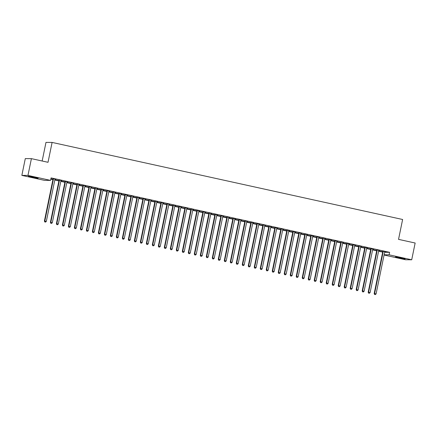 <?xml version="1.0" encoding="UTF-8"?>
<svg xmlns="http://www.w3.org/2000/svg" width="437" height="437" viewBox="0 0 437 437"><rect width="100%" height="100%" fill="white"/><g stroke="black" fill="none" stroke-linecap="round" stroke-linejoin="round"><path stroke-width="0.66" d="M34.534 177.242L38.095 178.23L36.162 178.045L28.394 176.237L34.534 177.242M401.603 257.945L405.165 258.933L403.231 258.748L395.463 256.94L401.603 257.945M50.829 179.159L52.91 179.618M54.805 180.033L58.908 180.934M60.798 181.355L64.9 182.256M66.795 182.671L70.898 183.573M72.793 183.988L76.89 184.889M78.786 185.31L82.888 186.211M84.783 186.626L88.886 187.528M90.781 187.943L94.878 188.844M96.774 189.265L100.876 190.166M102.771 190.581L106.874 191.482M108.769 191.898L112.866 192.799M114.762 193.22L118.864 194.121M120.759 194.536L124.862 195.437M126.757 195.852L130.854 196.754M132.75 197.174L136.852 198.076M138.748 198.491L142.85 199.392M144.745 199.807L148.842 200.709M150.738 201.129L154.84 202.031M156.736 202.446L160.838 203.347M162.728 203.762L166.83 204.663M168.726 205.084L172.828 205.985M174.724 206.401L178.82 207.302M180.716 207.717L184.818 208.618M186.714 209.039L190.816 209.94M192.712 210.355L196.808 211.257M198.704 211.672L202.806 212.573M204.702 212.994L208.804 213.895M210.7 214.31L214.796 215.212M216.692 215.627L220.794 216.528M222.69 216.949L226.792 217.85M228.688 218.265L232.784 219.166M234.68 219.582L238.782 220.483M240.678 220.903L244.78 221.805M246.676 222.22L250.772 223.121M252.668 223.536L256.77 224.438M258.666 224.853L262.768 225.76M264.658 226.175L268.76 227.076M270.656 227.491L274.758 228.393M276.654 228.808L280.756 229.715M282.646 230.13L286.748 231.031M288.644 231.446L292.746 232.347M294.642 232.763L298.739 233.669M300.634 234.085L304.736 234.986M306.632 235.401L310.734 236.302M312.63 236.717L316.727 237.619M318.622 238.039L322.724 238.941M324.62 239.356L328.722 240.257M330.618 240.672L334.715 241.574M336.61 241.994L340.713 242.896M342.608 243.311L346.71 244.212M348.606 244.627L352.703 245.528M354.598 245.949L358.701 246.85M360.596 247.266L364.698 248.167M366.594 248.582L370.691 249.483M372.586 249.904L376.689 250.805M378.584 251.22L382.686 252.122M44.454 180.355L21.85 175.384L27.968 175.417L50.572 180.388L44.454 180.355M27.968 175.417L31.409 158.647L25.291 158.615L21.85 175.384M42.16 161.013L45.978 142.396L52.101 142.424L402.619 219.489L398.544 239.367L415.15 243.016L411.709 259.786L405.591 259.753L384.068 255.022M58.35 180.47L54.86 179.765M58.334 180.552L54.854 179.787M61.661 180.486L59.017 179.995M61.644 180.568L61.038 180.437M70.346 183.103L66.85 182.398M70.33 183.19L66.845 182.426M73.651 183.125L71.007 182.628M73.635 183.207L73.028 183.076A0.634 0.612 90.3 0 0 72.935 183.3L64.305 225.35L62.802 225.017L71.433 182.972A0.634 0.612 90.3 0 0 71.439 182.732L71.422 182.633M82.336 185.741L78.846 185.037M82.32 185.829L78.84 185.064M85.647 185.758L82.997 185.266M85.625 185.845L85.018 185.709M94.326 188.38L90.836 187.675M94.31 188.462L90.83 187.697M97.637 188.396L94.993 187.905M97.62 188.478L97.009 188.347A0.634 0.612 90.3 0 0 96.916 188.576L88.285 230.621L86.788 230.294L95.419 188.243A0.634 0.612 90.3 0 0 95.424 188.003L95.403 187.905M106.322 191.013L102.826 190.308M106.3 191.1L102.821 190.335M109.627 191.035L106.983 190.537M109.611 191.116L109.004 190.985A0.634 0.612 90.3 0 0 108.906 191.209L100.275 233.26L98.778 232.926L107.409 190.882A0.634 0.612 90.3 0 0 107.415 190.641L107.398 190.543M118.312 193.651L114.816 192.946M118.296 193.738L114.816 192.974M121.617 193.667L118.973 193.176M121.601 193.755L120.994 193.618A0.634 0.612 90.3 0 0 120.902 193.848L112.271 235.893L110.769 235.565L119.399 193.52A0.634 0.612 90.3 0 0 119.405 193.274L119.388 193.176M130.302 196.289L126.812 195.585M130.286 196.371L126.806 195.607M133.613 196.306L130.969 195.814M133.596 196.388L132.985 196.257A0.634 0.612 90.3 0 0 132.892 196.486L124.261 238.531L122.764 238.203L131.395 196.153A0.634 0.612 90.3 0 0 131.395 195.913L131.379 195.814M142.298 198.922L138.802 198.218M142.276 199.01L138.797 198.245M145.603 198.939L142.959 198.447M145.587 199.026L144.98 198.895A0.634 0.612 90.3 0 0 144.882 199.119L136.251 241.169L134.754 240.836L143.385 198.791A0.634 0.612 90.3 0 0 143.391 198.551L143.374 198.453M154.288 201.561L150.792 200.856M154.272 201.648L150.787 200.883M157.593 201.577L154.949 201.086M157.577 201.665L156.97 201.528A0.634 0.612 90.3 0 0 156.878 201.757L148.247 243.802L146.745 243.475L155.375 201.43A0.634 0.612 90.3 0 0 155.381 201.184L155.364 201.086M166.262 204.281L162.788 203.495L166.278 204.199M169.589 204.216L166.945 203.724M169.567 204.298L168.961 204.166A0.634 0.612 90.3 0 0 168.868 204.396L160.237 246.441L158.74 246.113L167.371 204.063A0.634 0.612 90.3 0 0 167.371 203.822L167.355 203.724M178.269 206.832L174.778 206.127M178.252 206.919L174.773 206.155M181.579 206.848L178.935 206.357M181.563 206.936L180.956 206.805A0.634 0.612 90.3 0 0 180.858 207.029L172.227 249.079L170.73 248.746L179.361 206.701A0.634 0.612 90.3 0 0 179.367 206.461L179.35 206.362M190.248 209.558L186.768 208.766L190.264 209.47M193.569 209.487L190.925 208.995M193.553 209.574L192.946 209.438A0.634 0.612 90.3 0 0 192.854 209.667L184.223 251.712L182.721 251.384L191.351 209.339A0.634 0.612 90.3 0 0 191.357 209.094L191.34 208.995M202.255 212.109L198.764 211.404M202.238 212.191L198.759 211.426M205.565 212.125L202.915 211.634M205.543 212.207L204.937 212.076A0.634 0.612 90.3 0 0 204.844 212.306L196.213 254.35L194.711 254.023L203.342 211.972A0.634 0.612 90.3 0 0 203.347 211.732L203.331 211.634M214.245 214.742L210.754 214.037M214.228 214.829L210.749 214.064M217.555 214.758L214.911 214.267M217.539 214.846L216.927 214.714M226.24 217.38L222.744 216.676M226.219 217.468L222.739 216.697M229.545 217.397L226.901 216.905M229.529 217.484L228.922 217.347M238.231 220.019L234.735 219.308M238.214 220.101L234.735 219.336M241.535 220.035L238.892 219.543M241.519 220.117L240.913 219.986M250.221 222.652L246.73 221.947M250.204 222.739L246.725 221.974M253.531 222.668L250.887 222.176M253.515 222.755L252.903 222.619A0.634 0.612 90.3 0 0 252.81 222.848L244.179 264.898L242.682 264.565L251.313 222.52A0.634 0.612 90.3 0 0 251.313 222.28L251.297 222.182M262.216 225.29L258.72 224.585M262.195 225.372L258.715 224.607M265.521 225.306L262.877 224.815M265.505 225.394L264.898 225.257M274.207 227.928L270.711 227.218M274.19 228.01L270.705 227.245M277.511 227.945L274.868 227.453M277.495 228.027L276.889 227.895A0.634 0.612 90.3 0 0 276.796 228.125L268.165 270.17L266.663 269.842L275.294 227.792A0.634 0.612 90.3 0 0 275.299 227.551L275.283 227.453M286.197 230.561L282.706 229.857M286.18 230.649L282.701 229.884M289.507 230.578L286.863 230.086M289.485 230.665L288.879 230.528M298.187 233.2L294.696 232.495M298.171 233.282L294.691 232.517M301.497 233.216L298.853 232.724M301.481 233.303L300.874 233.167A0.634 0.612 90.3 0 0 300.776 233.396L292.145 275.441L290.649 275.113L299.279 233.063A0.634 0.612 90.3 0 0 299.285 232.823L299.269 232.724M310.183 235.838L306.687 235.128M310.166 235.92L306.681 235.155M313.487 235.854L310.844 235.357M313.471 235.936L312.865 235.805A0.634 0.612 90.3 0 0 312.772 236.029L304.136 278.079L302.639 277.752L311.27 235.701A0.634 0.612 90.3 0 0 311.275 235.461L311.259 235.363M322.173 238.471L318.682 237.766M322.156 238.558L318.677 237.794M325.483 238.487L322.834 237.996M325.461 238.575L324.855 238.438A0.634 0.612 90.3 0 0 324.762 238.668L316.131 280.718L314.629 280.385L323.26 238.34A0.634 0.612 90.3 0 0 323.265 238.099L323.249 238.001M334.163 241.109L330.672 240.405M334.147 241.191L330.667 240.426M337.473 241.126L334.829 240.634M337.457 241.213L336.845 241.077A0.634 0.612 90.3 0 0 336.752 241.306L328.121 283.351L326.625 283.023L335.255 240.973A0.634 0.612 90.3 0 0 335.261 240.732L335.239 240.634M346.159 243.748L342.663 243.038M346.137 243.83L342.657 243.065M349.463 243.764L346.82 243.267M349.447 243.846L348.841 243.715A0.634 0.612 90.3 0 0 348.742 243.939L340.112 285.989L338.615 285.661L347.246 243.611A0.634 0.612 90.3 0 0 347.251 243.371L347.235 243.272M358.149 246.381L354.653 245.676M358.132 246.468L354.647 245.703M361.454 246.397L358.81 245.905M361.437 246.484L360.831 246.348A0.634 0.612 90.3 0 0 360.738 246.577L352.107 288.628L350.605 288.294L359.236 246.25A0.634 0.612 90.3 0 0 359.241 246.009L359.225 245.905M370.123 249.101L366.648 248.314L370.139 249.019M373.449 249.035L370.805 248.544M373.433 249.117L372.821 248.986A0.634 0.612 90.3 0 0 372.728 249.216L364.097 291.261L362.601 290.933L371.232 248.882A0.634 0.612 90.3 0 0 371.232 248.642L371.215 248.544M382.129 251.652L378.639 250.947M382.113 251.739L378.633 250.975M385.439 251.674L382.796 251.177M385.423 251.756L384.817 251.625A0.634 0.612 90.3 0 0 384.718 251.849L376.088 293.899L374.591 293.566L383.222 251.521A0.634 0.612 90.3 0 0 383.227 251.28L383.211 251.182M384.626 252.307L389.613 252.329L51.085 177.903L50.572 180.388M379.442 250.352L376.798 249.86M379.425 250.439L378.819 250.303M376.137 250.335L372.641 249.631M376.12 250.423L372.635 249.658M367.451 247.719L364.808 247.222M367.435 247.801L366.829 247.67A0.634 0.612 90.3 0 0 366.73 247.894L358.1 289.944L356.603 289.616L365.234 247.566A0.634 0.612 90.3 0 0 365.239 247.326L365.223 247.227M364.147 247.697L360.651 246.992M364.125 247.784L360.645 247.02M355.461 245.081L352.817 244.589M355.445 245.162L354.833 245.031M352.151 245.064L348.66 244.359M352.135 245.146L348.655 244.381M343.471 242.442L340.822 241.951M343.449 242.53L342.843 242.393M340.161 242.426L336.665 241.721M340.144 242.513L336.665 241.748M331.475 239.809L328.832 239.312M331.459 239.891L330.853 239.76M328.171 239.793L324.675 239.083M328.149 239.875L324.669 239.11M319.485 237.171L316.841 236.679M319.469 237.258L318.863 237.122M316.175 237.154L312.684 236.45M316.159 237.236L312.679 236.472M307.495 234.532L304.851 234.041M307.473 234.62L306.867 234.483A0.634 0.612 90.3 0 0 306.774 234.713L298.143 276.763L296.641 276.43L305.272 234.385A0.634 0.612 90.3 0 0 305.277 234.145L305.261 234.046M304.185 234.516L300.694 233.811M304.168 234.603L300.689 233.839M295.499 231.9L292.856 231.402M295.483 231.981L294.877 231.85A0.634 0.612 90.3 0 0 294.784 232.08L286.153 274.125L284.651 273.797L293.282 231.747A0.634 0.612 90.3 0 0 293.287 231.506L293.271 231.408M292.195 231.883L288.699 231.173M292.178 231.965L288.693 231.2M283.509 229.261L280.865 228.77M283.493 229.349L282.886 229.212A0.634 0.612 90.3 0 0 282.788 229.441L274.157 271.486L272.661 271.159L281.291 229.114A0.634 0.612 90.3 0 0 281.297 228.868L281.281 228.77M280.183 229.327L276.708 228.54L280.199 229.245M271.519 226.623L268.875 226.131M271.503 226.71L270.891 226.574A0.634 0.612 90.3 0 0 270.798 226.803L262.167 268.853L260.671 268.52L269.301 226.475A0.634 0.612 90.3 0 0 269.301 226.235L269.285 226.137M268.209 226.606L264.718 225.902M268.192 226.694L264.713 225.929M259.523 223.99L256.88 223.498M259.507 224.072L258.901 223.941A0.634 0.612 90.3 0 0 258.808 224.17L250.177 266.215L248.675 265.887L257.306 223.837A0.634 0.612 90.3 0 0 257.311 223.597L257.295 223.498M256.219 223.973L252.723 223.263M256.202 224.055L252.717 223.291M247.533 221.351L244.889 220.86M247.517 221.439L246.91 221.302A0.634 0.612 90.3 0 0 246.812 221.532L238.181 263.577L236.685 263.249L245.315 221.204A0.634 0.612 90.3 0 0 245.321 220.958L245.304 220.86M244.228 221.335L240.732 220.63M244.207 221.422L240.727 220.652M235.543 218.713L232.899 218.221M235.527 218.8L234.915 218.669A0.634 0.612 90.3 0 0 234.822 218.893L226.191 260.944L224.694 260.61L233.325 218.566A0.634 0.612 90.3 0 0 233.325 218.325L233.309 218.227M232.233 218.697L228.742 217.992M232.216 218.784L228.737 218.019M223.553 216.08L220.903 215.588M223.531 216.162L222.925 216.031A0.634 0.612 90.3 0 0 222.832 216.26L214.201 258.305L212.699 257.977L221.33 215.927A0.634 0.612 90.3 0 0 221.335 215.687L221.319 215.588M220.243 216.064L216.752 215.359M220.226 216.146L216.747 215.381M211.557 213.442L208.913 212.95M211.541 213.529L210.934 213.393A0.634 0.612 90.3 0 0 210.842 213.622L202.205 255.667L200.709 255.339L209.339 213.294A0.634 0.612 90.3 0 0 209.345 213.048L209.328 212.95M208.252 213.425L204.756 212.721M208.231 213.513L204.751 212.743M199.567 210.803L196.923 210.312M199.551 210.891L198.944 210.76A0.634 0.612 90.3 0 0 198.846 210.984L190.215 253.034L188.718 252.701L197.349 210.656A0.634 0.612 90.3 0 0 197.355 210.416L197.338 210.317M196.257 210.787L192.766 210.082M196.24 210.874L192.761 210.11M187.577 208.17L184.933 207.679M187.555 208.252L186.949 208.121A0.634 0.612 90.3 0 0 186.856 208.351L178.225 250.396L176.723 250.068L185.359 208.017A0.634 0.612 90.3 0 0 185.359 207.777L185.343 207.679M184.267 208.154L180.776 207.449M184.25 208.236L180.771 207.471M175.581 205.532L172.937 205.04M175.565 205.619L174.958 205.483M172.276 205.516L168.78 204.811M172.26 205.603L168.775 204.833M163.591 202.894L160.947 202.402M163.575 202.981L162.968 202.85A0.634 0.612 90.3 0 0 162.87 203.074L154.239 245.124L152.742 244.791L161.373 202.746A0.634 0.612 90.3 0 0 161.379 202.506L161.362 202.407M160.281 202.877L156.79 202.173M160.264 202.965L156.785 202.2M151.601 200.261L148.957 199.769M151.584 200.343L150.973 200.212M148.29 200.244L144.8 199.54M148.274 200.326L144.794 199.562M139.605 197.622L136.961 197.131M139.589 197.71L138.982 197.573M136.3 197.606L132.804 196.901M136.284 197.693L132.799 196.929M127.615 194.989L124.971 194.492M127.599 195.071L126.992 194.94M124.31 194.968L120.814 194.263M124.288 195.055L120.809 194.29M115.625 192.351L112.981 191.859M115.608 192.433L114.997 192.302A0.634 0.612 90.3 0 0 114.904 192.531L106.273 234.576L104.776 234.248L113.407 192.198A0.634 0.612 90.3 0 0 113.407 191.958L113.391 191.859M112.314 192.335L108.824 191.63M112.298 192.417L108.818 191.652M103.635 189.713L100.985 189.221M103.613 189.8L103.006 189.663A0.634 0.612 90.3 0 0 102.913 189.893L94.283 231.938L92.781 231.61L101.411 189.565A0.634 0.612 90.3 0 0 101.417 189.325L101.4 189.221M100.324 189.696L96.834 188.992M100.308 189.784L96.828 189.019M91.639 187.08L88.995 186.583M91.623 187.162L91.016 187.031A0.634 0.612 90.3 0 0 90.923 187.255L82.287 229.305L80.79 228.972L89.421 186.927A0.634 0.612 90.3 0 0 89.427 186.686L89.41 186.588M88.334 187.058L84.838 186.353M88.312 187.145L84.833 186.381M79.649 184.441L77.005 183.95M79.632 184.523L79.026 184.392A0.634 0.612 90.3 0 0 78.928 184.622L70.297 226.666L68.8 226.339L77.431 184.288A0.634 0.612 90.3 0 0 77.436 184.048L77.42 183.95M76.322 184.507L72.848 183.72L76.338 184.425M67.659 181.803L65.015 181.311M67.637 181.89L67.03 181.754A0.634 0.612 90.3 0 0 66.937 181.983L58.307 224.028L56.805 223.7L65.441 181.655A0.634 0.612 90.3 0 0 65.441 181.415L65.424 181.311M64.348 181.787L60.858 181.082M64.332 181.874L60.852 181.109M55.663 179.17L53.019 178.673M55.646 179.252L55.04 179.121A0.634 0.612 90.3 0 0 54.947 179.345L46.317 221.395L44.814 221.062L53.445 179.017A0.634 0.612 90.3 0 0 53.451 178.777L53.434 178.678M52.358 179.148L50.894 178.831M52.342 179.236L50.878 178.913M389.613 252.329L389.105 254.815L411.709 259.786M31.409 158.647L48.021 162.302L52.101 142.424M384.118 254.793L389.105 254.815M374.749 294.472L375.35 294.604L374.749 294.472L374.591 293.566L374.176 293.566L382.807 251.521A0.634 0.612 90.3 0 0 382.812 251.275L382.779 251.089M374.176 293.566L374.585 294.472M375.35 294.604L376.088 293.899M377.224 250.204L376.814 250.199L368.183 292.249L368.593 292.249L377.224 250.204A0.634 0.612 90.3 0 0 377.229 249.964L377.213 249.86M368.752 293.156L369.352 293.287L368.752 293.156L368.593 292.249L370.095 292.577L378.726 250.532A0.634 0.612 90.3 0 1 378.813 250.308L378.868 250.226M376.814 250.199A0.634 0.612 90.3 0 0 376.814 249.959L376.781 249.767M368.183 292.249L368.588 293.156M369.352 293.287L370.095 292.577M362.759 291.84L363.36 291.971L362.759 291.84L362.601 290.933L362.186 290.927L370.816 248.882A0.634 0.612 90.3 0 0 370.822 248.642L370.789 248.451M362.186 290.927L362.595 291.834M363.36 291.971L364.097 291.261M356.761 290.518L357.362 290.649L356.761 290.518L356.603 289.616L356.188 289.611L364.819 247.566A0.634 0.612 90.3 0 0 364.824 247.326L364.791 247.134M356.188 289.611L356.597 290.518M357.362 290.649L358.1 289.944M350.769 289.201L351.364 289.332L350.769 289.201L350.605 288.294L350.195 288.294L358.826 246.244A0.634 0.612 90.3 0 0 358.826 246.004L358.793 245.812M350.195 288.294L350.6 289.201M351.364 289.332L352.107 288.628M353.243 244.928L352.828 244.928L344.198 286.972L344.613 286.978L353.243 244.928A0.634 0.612 90.3 0 0 353.243 244.687L353.227 244.589M344.771 287.885L345.372 288.016L344.771 287.885L344.613 286.978L346.109 287.306L354.74 245.261A0.634 0.612 90.3 0 1 354.833 245.037L354.888 244.955M352.828 244.928A0.634 0.612 90.3 0 0 352.834 244.687L352.801 244.496M344.198 286.972L344.607 287.879M345.372 288.016L346.109 287.306M338.773 286.563L339.374 286.694L338.773 286.563L338.615 285.661L338.2 285.656L346.831 243.611A0.634 0.612 90.3 0 0 346.836 243.371L346.803 243.18M338.2 285.656L338.609 286.563M339.374 286.694L340.112 285.989M341.248 242.295L340.838 242.289L332.207 284.34L332.617 284.34L341.248 242.295A0.634 0.612 90.3 0 0 341.253 242.054L341.237 241.951M332.781 285.246L333.376 285.377L332.781 285.246L332.617 284.34L334.119 284.673L342.75 242.622A0.634 0.612 90.3 0 1 342.837 242.398L342.892 242.317M340.838 242.289A0.634 0.612 90.3 0 0 340.838 242.049L340.811 241.858M332.207 284.34L332.612 285.246M333.376 285.377L334.119 284.673M326.783 283.93L327.384 284.061L326.783 283.93L326.625 283.023L326.21 283.018L334.84 240.973A0.634 0.612 90.3 0 0 334.846 240.732L334.813 240.541M326.21 283.018L326.619 283.93M327.384 284.061L328.121 283.351M329.258 239.656L328.843 239.656L320.212 281.701L320.627 281.707L329.258 239.656A0.634 0.612 90.3 0 0 329.263 239.416L329.247 239.318M320.785 282.608L321.386 282.739L320.785 282.608L320.627 281.707L322.124 282.034L330.754 239.984A0.634 0.612 90.3 0 1 330.847 239.766L330.902 239.684M328.843 239.656A0.634 0.612 90.3 0 0 328.848 239.416L328.815 239.225M320.212 281.701L320.621 282.608M321.386 282.739L322.124 282.034M314.793 281.291L315.388 281.423L314.793 281.291L314.629 280.385L314.219 280.385L322.85 238.334A0.634 0.612 90.3 0 0 322.856 238.094L322.823 237.903M314.219 280.385L314.624 281.291M315.388 281.423L316.131 280.718M317.267 237.018L316.852 237.018L308.222 279.068L308.637 279.068L317.267 237.018A0.634 0.612 90.3 0 0 317.273 236.778L317.257 236.679M308.795 279.975L309.396 280.106L308.795 279.975L308.637 279.068L310.133 279.396L318.764 237.351A0.634 0.612 90.3 0 1 318.857 237.127L318.912 237.045M316.852 237.018A0.634 0.612 90.3 0 0 316.858 236.778L316.825 236.586M308.222 279.068L308.631 279.975M309.396 280.106L310.133 279.396M302.797 278.653L303.398 278.784L302.797 278.653L302.639 277.752L302.224 277.746L310.854 235.701A0.634 0.612 90.3 0 0 310.86 235.461L310.827 235.27M302.224 277.746L302.633 278.653M303.398 278.784L304.136 278.079M296.805 277.337L297.4 277.468L296.805 277.337L296.641 276.43L296.231 276.43L304.862 234.379A0.634 0.612 90.3 0 0 304.868 234.139L304.835 233.948M296.231 276.43L296.636 277.337M297.4 277.468L298.143 276.763M290.807 276.02L291.408 276.151L290.807 276.02L290.649 275.113L290.234 275.113L298.864 233.063A0.634 0.612 90.3 0 0 298.87 232.823L298.837 232.631M290.234 275.113L290.643 276.02M291.408 276.151L292.145 275.441M284.809 274.698L285.41 274.835L284.809 274.698L284.651 273.797L284.236 273.791L292.866 231.747A0.634 0.612 90.3 0 0 292.872 231.506L292.839 231.315M284.236 273.791L284.645 274.698M285.41 274.835L286.153 274.125M287.289 230.43L286.874 230.425L278.243 272.475L278.653 272.475L287.289 230.43A0.634 0.612 90.3 0 0 287.289 230.19L287.273 230.091M278.817 273.382L279.418 273.513L278.817 273.382L278.653 272.475L280.155 272.808L288.786 230.758A0.634 0.612 90.3 0 1 288.879 230.534L288.928 230.452M286.874 230.425A0.634 0.612 90.3 0 0 286.88 230.184L286.847 229.993M278.243 272.475L278.648 273.382M279.418 273.513L280.155 272.808M272.819 272.065L273.42 272.196L272.819 272.065L272.661 271.159L272.246 271.159L280.876 229.108A0.634 0.612 90.3 0 0 280.882 228.868L280.849 228.677M272.246 271.159L272.655 272.065M273.42 272.196L274.157 271.486M266.821 270.743L267.422 270.88L266.821 270.743L266.663 269.842L266.248 269.837L274.884 227.792A0.634 0.612 90.3 0 0 274.884 227.551L274.851 227.36M266.248 269.837L266.657 270.743M267.422 270.88L268.165 270.17M260.829 269.427L261.43 269.558L260.829 269.427L260.671 268.52L260.255 268.52L268.886 226.47A0.634 0.612 90.3 0 0 268.892 226.229L268.859 226.038M260.255 268.52L260.665 269.427M261.43 269.558L262.167 268.853M263.303 225.159L262.888 225.153L254.258 267.204L254.673 267.204L263.303 225.159A0.634 0.612 90.3 0 0 263.309 224.913L263.293 224.815M254.831 268.11L255.432 268.242L254.831 268.11L254.673 267.204L256.169 267.531L264.8 225.487A0.634 0.612 90.3 0 1 264.893 225.263L264.948 225.181M262.888 225.153A0.634 0.612 90.3 0 0 262.894 224.913L262.861 224.722M254.258 267.204L254.667 268.11M255.432 268.242L256.169 267.531M248.839 266.788L249.434 266.925L248.839 266.788L248.675 265.887L248.265 265.882L256.896 223.837A0.634 0.612 90.3 0 0 256.896 223.597L256.863 223.405M248.265 265.882L248.669 266.788M249.434 266.925L250.177 266.215M242.841 265.472L243.442 265.603L242.841 265.472L242.682 264.565L242.267 264.565L250.898 222.515A0.634 0.612 90.3 0 0 250.904 222.275L250.871 222.083M242.267 264.565L242.677 265.472M243.442 265.603L244.179 264.898M236.843 264.156L237.444 264.287L236.843 264.156L236.685 263.249L236.27 263.249L244.9 221.198A0.634 0.612 90.3 0 0 244.906 220.958L244.873 220.767M236.27 263.249L236.679 264.156M237.444 264.287L238.181 263.577M239.318 219.882L238.908 219.882L230.277 261.927L230.687 261.932L239.318 219.882A0.634 0.612 90.3 0 0 239.323 219.642L239.307 219.543M230.851 262.834L231.446 262.97L230.851 262.834L230.687 261.932L232.189 262.26L240.82 220.215A0.634 0.612 90.3 0 1 240.907 219.991L240.962 219.909M238.908 219.882A0.634 0.612 90.3 0 0 238.908 219.642L238.881 219.45M230.277 261.927L230.681 262.834M231.446 262.97L232.189 262.26M224.853 261.517L225.454 261.648L224.853 261.517L224.694 260.61L224.279 260.61L232.91 218.566A0.634 0.612 90.3 0 0 232.916 218.32L232.883 218.129M224.279 260.61L224.689 261.517M225.454 261.648L226.191 260.944M227.327 217.249L226.912 217.244L218.282 259.294L218.697 259.294L227.327 217.249A0.634 0.612 90.3 0 0 227.333 217.003L227.316 216.905M218.855 260.201L219.456 260.332L218.855 260.201L218.697 259.294L220.193 259.622L228.824 217.577A0.634 0.612 90.3 0 1 228.917 217.353L228.972 217.271M226.912 217.244A0.634 0.612 90.3 0 0 226.918 217.003L226.885 216.812M218.282 259.294L218.691 260.201M219.456 260.332L220.193 259.622M212.863 258.879L213.458 259.015L212.863 258.879L212.699 257.977L212.289 257.972L220.92 215.927A0.634 0.612 90.3 0 0 220.92 215.687L220.893 215.496M212.289 257.972L212.693 258.879M213.458 259.015L214.201 258.305M215.337 214.611L214.922 214.611L206.291 256.656L206.706 256.656L215.337 214.611A0.634 0.612 90.3 0 0 215.343 214.37L215.321 214.272M206.865 257.562L207.466 257.693L206.865 257.562L206.706 256.656L208.203 256.989L216.834 214.938A0.634 0.612 90.3 0 1 216.927 214.72L216.981 214.633M214.922 214.611A0.634 0.612 90.3 0 0 214.928 214.365L214.895 214.174M206.291 256.656L206.701 257.562M207.466 257.693L208.203 256.989M200.867 256.246L201.468 256.377L200.867 256.246L200.709 255.339L200.293 255.339L208.924 213.289A0.634 0.612 90.3 0 0 208.93 213.048L208.897 212.857M200.293 255.339L200.703 256.246M201.468 256.377L202.205 255.667M194.875 254.924L195.47 255.061L194.875 254.924L194.711 254.023L194.301 254.017L202.932 211.972A0.634 0.612 90.3 0 0 202.937 211.732L202.905 211.541M194.301 254.017L194.705 254.924M195.47 255.061L196.213 254.35M188.877 253.607L189.478 253.739L188.877 253.607L188.718 252.701L188.303 252.701L196.934 210.656A0.634 0.612 90.3 0 0 196.94 210.41L196.907 210.219M188.303 252.701L188.713 253.607M189.478 253.739L190.215 253.034M182.879 252.291L183.48 252.422L182.879 252.291L182.721 251.384L182.305 251.384L190.936 209.334A0.634 0.612 90.3 0 0 190.942 209.094L190.909 208.902M182.305 251.384L182.715 252.291M183.48 252.422L184.223 251.712M176.887 250.969L177.482 251.106L176.887 250.969L176.723 250.068L176.313 250.062L184.944 208.017A0.634 0.612 90.3 0 0 184.949 207.777L184.917 207.586M176.313 250.062L176.717 250.969M177.482 251.106L178.225 250.396M170.889 249.653L171.49 249.784L170.889 249.653L170.73 248.746L170.315 248.746L178.946 206.701A0.634 0.612 90.3 0 0 178.952 206.455L178.919 206.264M170.315 248.746L170.725 249.653M171.49 249.784L172.227 249.079M173.363 205.385L172.954 205.379L164.317 247.429L164.733 247.429L173.363 205.385A0.634 0.612 90.3 0 0 173.369 205.139L173.352 205.04M164.891 248.336L165.492 248.467L164.891 248.336L164.733 247.429L166.235 247.757L174.866 205.712A0.634 0.612 90.3 0 1 174.953 205.488L175.008 205.406M172.954 205.379A0.634 0.612 90.3 0 0 172.954 205.139L172.921 204.948M164.317 247.429L164.727 248.336M165.492 248.467L166.235 247.757M158.899 247.02L159.5 247.151L158.899 247.02L158.74 246.113L158.325 246.107L166.956 204.063A0.634 0.612 90.3 0 0 166.961 203.822L166.929 203.631M158.325 246.107L158.729 247.014M159.5 247.151L160.237 246.441M152.901 245.698L153.502 245.829L152.901 245.698L152.742 244.791L152.327 244.791L160.958 202.746A0.634 0.612 90.3 0 0 160.963 202.5L160.931 202.309M152.327 244.791L152.737 245.698M153.502 245.829L154.239 245.124M146.903 244.381L147.504 244.512L146.903 244.381L146.745 243.475L146.335 243.475L154.966 201.424A0.634 0.612 90.3 0 0 154.966 201.184L154.933 200.993M146.335 243.475L146.739 244.381M147.504 244.512L148.247 243.802M149.383 200.108L148.968 200.108L140.337 242.153L140.752 242.158L149.383 200.108A0.634 0.612 90.3 0 0 149.383 199.867L149.367 199.769M140.911 243.065L141.512 243.196L140.911 243.065L140.752 242.158L142.249 242.486L150.88 200.441A0.634 0.612 90.3 0 1 150.973 200.217L151.027 200.135M148.968 200.108A0.634 0.612 90.3 0 0 148.973 199.867L148.941 199.676M140.337 242.153L140.747 243.059M141.512 243.196L142.249 242.486M134.913 241.743L135.514 241.874L134.913 241.743L134.754 240.836L134.339 240.836L142.97 198.791A0.634 0.612 90.3 0 0 142.975 198.545L142.943 198.354M134.339 240.836L134.749 241.743M135.514 241.874L136.251 241.169M137.387 197.475L136.978 197.469L128.347 239.52L128.757 239.52L137.387 197.475A0.634 0.612 90.3 0 0 137.393 197.229L137.376 197.131M128.92 240.426L129.516 240.558L128.92 240.426L128.757 239.52L130.259 239.847L138.89 197.803A0.634 0.612 90.3 0 1 138.977 197.579L139.032 197.497M136.978 197.469A0.634 0.612 90.3 0 0 136.978 197.229L136.945 197.038M128.347 239.52L128.751 240.426M129.516 240.558L130.259 239.847M122.923 239.11L123.524 239.241L122.923 239.11L122.764 238.203L122.349 238.198L130.98 196.153A0.634 0.612 90.3 0 0 130.985 195.913L130.953 195.721M122.349 238.198L122.759 239.105M123.524 239.241L124.261 238.531M125.397 194.836L124.982 194.836L116.351 236.881L116.766 236.881L125.397 194.836A0.634 0.612 90.3 0 0 125.403 194.596L125.386 194.498M116.925 237.788L117.526 237.919L116.925 237.788L116.766 236.881L118.263 237.215L126.894 195.164A0.634 0.612 90.3 0 1 126.987 194.946L127.041 194.858M124.982 194.836A0.634 0.612 90.3 0 0 124.987 194.591L124.955 194.399M116.351 236.881L116.761 237.788M117.526 237.919L118.263 237.215M110.932 236.472L111.528 236.603L110.932 236.472L110.769 235.565L110.359 235.565L118.99 193.515A0.634 0.612 90.3 0 0 118.99 193.274L118.962 193.083M110.359 235.565L110.763 236.472M111.528 236.603L112.271 235.893M104.935 235.155L105.535 235.286L104.935 235.155L104.776 234.248L104.361 234.243L112.992 192.198A0.634 0.612 90.3 0 0 112.997 191.958L112.965 191.767M104.361 234.243L104.771 235.15M105.535 235.286L106.273 234.576M98.937 233.833L99.538 233.964L98.937 233.833L98.778 232.926L98.363 232.926L106.994 190.882A0.634 0.612 90.3 0 0 106.999 190.636L106.967 190.445M98.363 232.926L98.773 233.833M99.538 233.964L100.275 233.26M92.944 232.517L93.54 232.648L92.944 232.517L92.781 231.61L92.371 231.61L101.002 189.56A0.634 0.612 90.3 0 0 101.002 189.319L100.974 189.128M92.371 231.61L92.775 232.517M93.54 232.648L94.283 231.938M86.947 231.2L87.547 231.331L86.947 231.2L86.788 230.294L86.373 230.288L95.004 188.243A0.634 0.612 90.3 0 0 95.009 188.003L94.976 187.812M86.373 230.288L86.783 231.195M87.547 231.331L88.285 230.621M80.949 229.878L81.55 230.009L80.949 229.878L80.79 228.972L80.375 228.972L89.006 186.927A0.634 0.612 90.3 0 0 89.011 186.681L88.979 186.49M80.375 228.972L80.785 229.878M81.55 230.009L82.287 229.305M83.423 185.61L83.014 185.605L74.383 227.655L74.793 227.655L83.423 185.61A0.634 0.612 90.3 0 0 83.429 185.37L83.412 185.266M74.956 228.562L75.552 228.693L74.956 228.562L74.793 227.655L76.295 227.983L84.925 185.938A0.634 0.612 90.3 0 1 85.018 185.714L85.068 185.632M83.014 185.605A0.634 0.612 90.3 0 0 83.019 185.364L82.986 185.173M74.383 227.655L74.787 228.562M75.552 228.693L76.295 227.983M68.959 227.245L69.559 227.377L68.959 227.245L68.8 226.339L68.385 226.333L77.016 184.288A0.634 0.612 90.3 0 0 77.021 184.048L76.988 183.857M68.385 226.333L68.795 227.24M69.559 227.377L70.297 226.666M62.961 225.924L63.562 226.055L62.961 225.924L62.802 225.017L62.387 225.017L71.018 182.972A0.634 0.612 90.3 0 0 71.023 182.726L70.991 182.54M62.387 225.017L62.797 225.924M63.562 226.055L64.305 225.35M56.968 224.607L57.569 224.738L56.968 224.607L56.805 223.7L56.395 223.7L65.026 181.65A0.634 0.612 90.3 0 0 65.031 181.41L64.998 181.218M56.395 223.7L56.799 224.607M57.569 224.738L58.307 224.028M59.443 180.334L59.028 180.334L50.397 222.378L50.812 222.384L59.443 180.334A0.634 0.612 90.3 0 0 59.448 180.093L59.432 179.995M50.971 223.291L51.571 223.422L50.971 223.291L50.812 222.384L52.309 222.712L60.94 180.667A0.634 0.612 90.3 0 1 61.033 180.443L61.087 180.361M59.028 180.334A0.634 0.612 90.3 0 0 59.033 180.093L59 179.902M50.397 222.378L50.807 223.285M51.571 223.422L52.309 222.712M44.973 221.969L45.574 222.1L44.973 221.969L44.814 221.062L44.399 221.062L53.035 179.017A0.634 0.612 90.3 0 0 53.035 178.777L53.003 178.586M44.399 221.062L44.809 221.969M45.574 222.1L46.317 221.395M383.222 251.521L382.807 251.521M383.227 251.28L382.812 251.275M377.229 249.964L376.814 249.959M371.232 248.882L370.816 248.882M371.232 248.642L370.822 248.642M365.234 247.566L364.819 247.566M365.239 247.326L364.824 247.326M359.236 246.25L358.826 246.244M359.241 246.009L358.826 246.004M353.243 244.687L352.834 244.687M347.246 243.611L346.831 243.611M347.251 243.371L346.836 243.371M341.253 242.054L340.838 242.049M335.255 240.973L334.84 240.973M335.261 240.732L334.846 240.732M329.263 239.416L328.848 239.416M323.26 238.34L322.85 238.334M323.265 238.099L322.856 238.094M317.273 236.778L316.858 236.778M311.27 235.701L310.854 235.701M311.275 235.461L310.86 235.461M305.272 234.385L304.862 234.379M305.277 234.145L304.868 234.139M299.279 233.063L298.864 233.063M299.285 232.823L298.87 232.823M293.282 231.747L292.866 231.747M293.287 231.506L292.872 231.506M287.289 230.19L286.88 230.184M281.291 229.114L280.876 229.108M281.297 228.868L280.882 228.868M275.294 227.792L274.884 227.792M275.299 227.551L274.884 227.551M269.301 226.475L268.886 226.47M269.301 226.235L268.892 226.229M263.309 224.913L262.894 224.913M257.306 223.837L256.896 223.837M257.311 223.597L256.896 223.597M251.313 222.52L250.898 222.515M251.313 222.28L250.904 222.275M245.315 221.204L244.9 221.198M245.321 220.958L244.906 220.958M239.323 219.642L238.908 219.642M233.325 218.566L232.91 218.566M233.325 218.325L232.916 218.32M227.333 217.003L226.918 217.003M221.33 215.927L220.92 215.927M221.335 215.687L220.92 215.687M215.343 214.37L214.928 214.365M209.339 213.294L208.924 213.289M209.345 213.048L208.93 213.048M203.342 211.972L202.932 211.972M203.347 211.732L202.937 211.732M197.349 210.656L196.934 210.656M197.355 210.416L196.94 210.41M191.351 209.339L190.936 209.334M191.357 209.094L190.942 209.094M185.359 208.017L184.944 208.017M185.359 207.777L184.949 207.777M179.361 206.701L178.946 206.701M179.367 206.461L178.952 206.455M173.369 205.139L172.954 205.139M167.371 204.063L166.956 204.063M167.371 203.822L166.961 203.822M161.373 202.746L160.958 202.746M161.379 202.506L160.963 202.5M155.375 201.43L154.966 201.424M155.381 201.184L154.966 201.184M149.383 199.867L148.973 199.867M143.385 198.791L142.97 198.791M143.391 198.551L142.975 198.545M137.393 197.229L136.978 197.229M131.395 196.153L130.98 196.153M131.395 195.913L130.985 195.913M125.403 194.596L124.987 194.591M119.399 193.52L118.99 193.515M119.405 193.274L118.99 193.274M113.407 192.198L112.992 192.198M113.407 191.958L112.997 191.958M107.409 190.882L106.994 190.882M107.415 190.641L106.999 190.636M101.411 189.565L101.002 189.56M101.417 189.325L101.002 189.319M95.419 188.243L95.004 188.243M95.424 188.003L95.009 188.003M89.421 186.927L89.006 186.927M89.427 186.686L89.011 186.681M83.429 185.37L83.019 185.364M77.431 184.288L77.016 184.288M77.436 184.048L77.021 184.048M71.433 182.972L71.018 182.972M71.439 182.732L71.023 182.726M65.441 181.655L65.026 181.65M65.441 181.415L65.031 181.41M59.448 180.093L59.033 180.093M53.445 179.017L53.035 179.017M53.451 178.777L53.035 178.777"/></g></svg>
